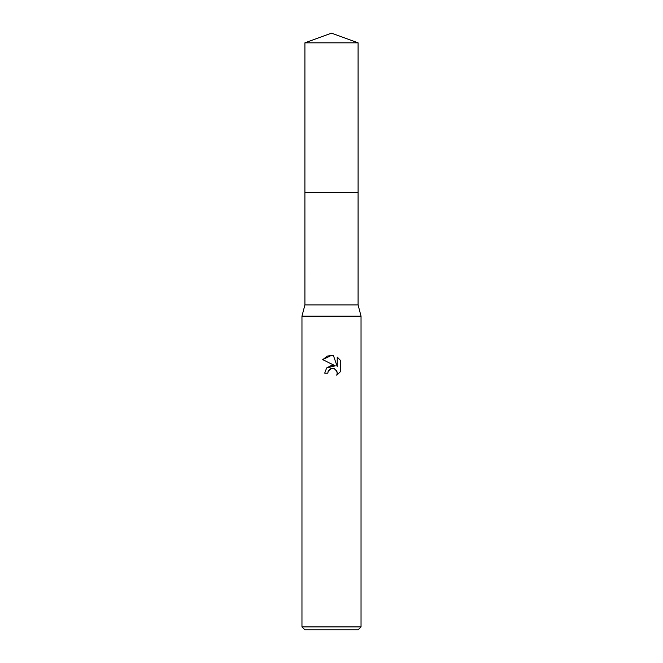 <?xml version="1.0" encoding="UTF-8"?>
<svg xmlns="http://www.w3.org/2000/svg" width="663" height="663" viewBox="0 0 663 663"><rect width="100%" height="100%" fill="white"/><g stroke="black" fill="none" stroke-linecap="round" stroke-linejoin="round"><path stroke-width="0.99" d="M304.914 42.83L358.086 42.83L331.5 33.15L304.914 42.83L304.905 192.668L358.086 192.668L358.086 304.914L361.037 316.143L361.037 626.9L301.963 626.9L304.914 629.85L358.086 629.85L361.037 626.9M358.086 42.83L358.095 192.668L304.905 192.668L304.914 304.914L358.086 304.914M304.914 304.914L301.963 316.143L361.037 316.143M331.5 368.504L328.309 370.998L327.812 373.136L324.704 373.136L326.627 367.957L331.5 365.371L335.263 365.827L322.724 359.644L331.5 355.318L333.406 355.525L337.235 366.556L337.235 357.108L340.276 360.183L340.276 371.835L336.746 375.217L337.243 373.103L336.887 371.297L334.334 368.752L331.5 368.504L333.207 368.437M327.812 373.136L328.127 371.404M336.348 370.335L337.243 373.103L336.746 375.217L340.276 371.835M335.263 365.827L326.594 367.998M328.309 370.998L330.224 368.984M330.721 368.744L331.384 368.529M340.276 360.183L337.235 357.108M333.406 355.525L327.439 356.048L322.724 359.644M301.963 316.143L301.963 626.9"/></g></svg>
